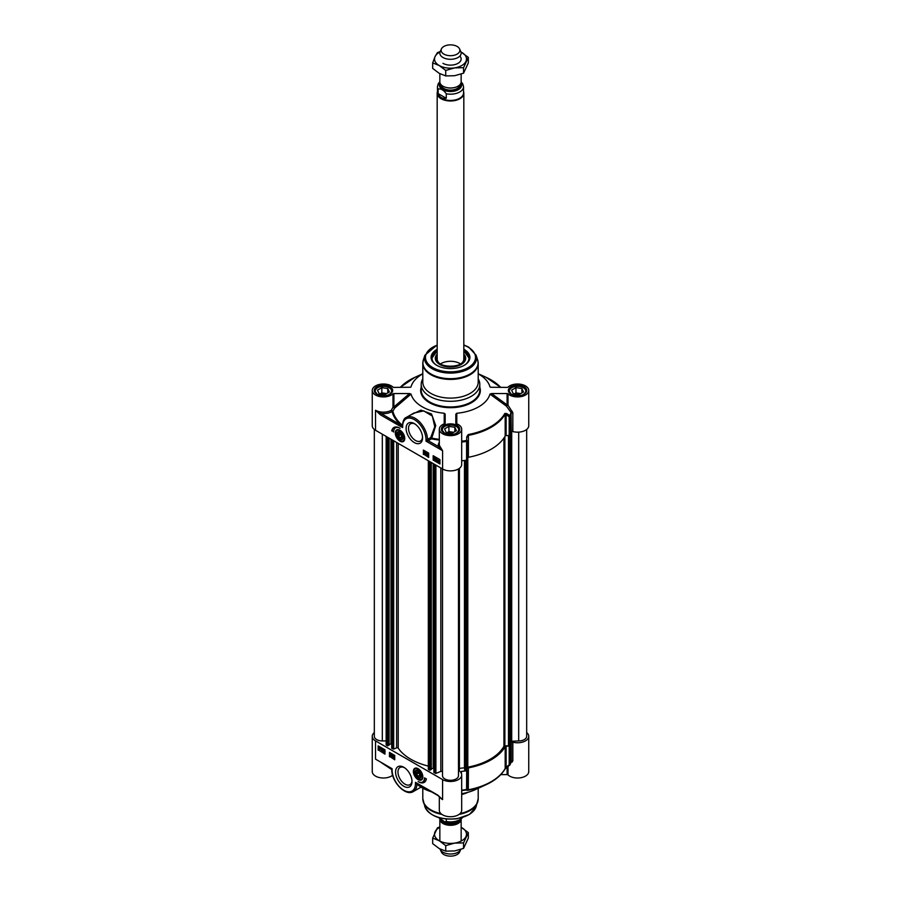 <?xml version="1.0" encoding="UTF-8"?>
<svg xmlns="http://www.w3.org/2000/svg" width="901" height="901" viewBox="0 0 901 901"><rect width="100%" height="100%" fill="white"/><g stroke="black" fill="none" stroke-linecap="round" stroke-linejoin="round"><path stroke-width="1.35" d="M398.512 435.847L398.512 433.831L400.021 433.696L401.519 435.577L401.519 437.582L400.021 437.717L398.512 435.847L400.72 434.575M400.021 437.717L401.519 436.85M440.465 363.925A13.324 7.692 180 0 1 459.915 363.542A13.324 7.692 180 0 1 460.535 363.925M393.895 393.546L409.572 393.546L393.895 406.959A1.07 0.619 0 0 0 392.982 407.252L391.327 410.27L392.847 411.239L394.661 408.119L393.895 406.959L393.895 393.546A1.07 0.619 0 0 0 392.982 393.838A11.184 6.465 180 0 1 380.413 396.688A11.184 6.465 180 0 1 372.248 390.471L372.248 425.7A11.184 6.465 0 0 0 375.526 430.273L442.594 468.993A11.184 6.465 0 0 0 454.78 470.39A11.184 6.465 0 0 0 461.684 464.42L461.684 429.18A11.184 6.465 180 0 0 456.334 423.673A1.07 0.619 0 0 1 455.827 423.143L455.827 414.167L456.784 413.255A39.959 23.066 0 0 0 489.964 394.097L506.396 406.114L511.025 412.455L511.329 432.007A1.07 0.619 180 0 1 512.827 431.556A11.184 6.465 0 0 0 528.752 425.7L528.752 390.471A11.184 6.465 180 0 1 520.587 396.688A11.184 6.465 180 0 1 508.018 393.838A1.07 0.619 0 0 0 507.105 393.546L507.105 404.898L506.396 406.114L508.018 405.191L508.018 393.838M392.982 393.838L392.982 407.252L394.661 408.119L411.036 394.086A39.959 23.066 0 0 0 444.227 413.255L445.173 414.1L445.173 423.143A1.07 0.619 0 0 1 444.666 423.673A11.184 6.465 180 0 0 439.316 429.18A11.184 6.465 180 0 0 450.5 435.645A11.184 6.465 180 0 0 461.684 429.18M461.684 460.794A61.809 35.68 0 0 0 466.684 460.141A1.07 0.619 0 0 0 467.461 459.589L467.461 440.837L466.583 440.544A61.448 35.477 180 0 1 461.684 441.186M509.189 435.498L506.125 435.622L506.125 414.73L509.189 416.746L509.189 435.498A1.07 0.619 0 0 0 510.146 435.048A61.809 35.68 0 0 0 511.329 432.007M461.684 442.042A61.809 35.68 0 0 0 466.684 441.389A1.07 0.619 -0 0 0 467.461 440.837L467.461 459.589M422.794 378.87A29.305 16.916 0 0 0 421.195 384.378A29.305 16.916 0 0 0 429.777 396.339A29.305 16.916 0 0 0 461.717 400.01A29.305 16.916 0 0 0 479.805 384.378A29.305 16.916 0 0 0 478.206 378.87M422.974 361.605A27.706 15.993 0 0 0 422.794 363.43L422.794 382.114A27.706 15.993 0 0 0 430.915 393.422A27.706 15.993 0 0 0 461.098 396.89A27.706 15.993 0 0 0 478.206 382.114L478.206 363.43A27.706 15.993 0 0 0 478.026 361.605M504.853 413.435A1.07 0.822 -150.4 0 1 505.179 414.145L505.179 436.039A57.54 33.224 180 0 1 468.407 457.28L468.407 435.374A57.54 33.224 0 0 0 505.179 414.145L506.125 414.73L506.734 413.582L504.853 413.435A57.191 33.022 180 0 1 468.295 434.541L466.808 436.636L466.583 440.544L466.662 769.983L465.693 770.535L464.646 769.95L464.646 460.434L464.646 769.95M397.127 430.002A6.397 3.694 60 0 1 397.195 429.957A6.397 3.694 60 0 1 398.557 429.664M400.021 441.186A6.701 3.874 -120 0 0 404.448 440.217A6.701 3.874 -120 0 0 403.366 433.775A6.701 3.874 -120 0 0 398.321 429.619A6.701 3.874 -120 0 0 395.359 434.012A6.701 3.874 -120 0 0 400.021 441.186M404.526 439.992A6.397 3.694 60 0 1 403.592 441.028A6.397 3.694 60 0 1 403.513 441.073M422.535 437.109A9.922 5.733 60 0 1 420.497 440.994A9.922 5.733 60 0 1 415.541 440.51A9.922 5.733 60 0 1 409.054 431.759A9.922 5.733 60 0 1 410.574 423.808A9.922 5.733 60 0 1 414.956 423.988M414.336 442.594A11.634 6.712 -120 0 0 422.558 437.852A11.634 6.712 -120 0 0 414.336 423.605A11.634 6.712 -120 0 0 406.103 428.347A11.634 6.712 -120 0 0 414.336 442.594M437.176 349.261A19.394 11.195 0 0 0 436.782 365.322A19.394 11.195 0 0 0 464.218 365.322A19.394 11.195 0 0 0 463.824 349.261M437.053 365.479A18.651 10.767 180 0 1 431.849 358.012A18.651 10.767 180 0 1 437.176 350.478M463.824 350.478A18.651 10.767 180 0 1 469.151 358.012A18.651 10.767 180 0 1 463.947 365.479M439.316 442.391A12.254 7.073 0 0 0 438.46 446.592L442.594 450.714L439.508 445.612A1.07 0.856 -18.1 0 1 438.46 446.592L428.268 440.713A1.07 0.619 60 0 1 427.513 439.429L426.015 441.152L427.401 440.994L431.489 438.855A1.07 0.619 60 0 1 430.734 437.571L427.513 439.429A17.581 10.148 -120 0 0 419.675 421.972A17.581 10.148 -120 0 0 406.295 417.433L413.931 413.03L423.718 410.89L432.367 416.093L434.755 426.725L430.734 437.571L431.737 438.156L435.735 425.632L431.523 413.964L420.925 410.113L410.293 415.136M444.227 413.255L444.204 423.842M375.526 430.273L375.526 410.259A11.184 6.465 180 0 0 391.327 410.27A1.07 0.608 60.2 0 0 392.081 411.577A1.07 0.856 165.5 0 0 392.847 411.239A58.295 33.652 180 0 0 402.251 425.182A1.07 0.721 -49.6 0 1 401.812 425.599L375.526 410.259L380.413 414.82A1.07 0.619 -60 0 1 381.168 413.514A12.254 7.073 0 0 0 392.081 411.577A59.061 34.103 0 0 0 400.382 424.608A1.07 0.619 -60 0 0 399.627 425.914L402.657 427.524L402.51 425.182M411.036 394.086L409.572 393.546M490.516 387.25L507.105 387.396A1.07 0.619 0 0 0 508.018 387.092A11.184 6.465 180 0 1 520.587 384.254A11.184 6.465 180 0 1 528.752 390.471M512.827 431.556L512.827 412.804L508.018 405.191A1.07 0.619 -0 0 0 507.105 404.898L491.552 393.546L507.105 393.546M456.796 423.842L456.784 413.255M512.23 411.34L511.025 412.455A61.448 35.477 180 0 1 509.808 415.586L506.734 413.582M510.146 435.048L510.146 416.285A1.07 0.845 -154.8 0 0 509.808 415.586L509.189 416.746A1.07 0.619 0 0 0 510.146 416.285A61.809 35.68 0 0 0 511.329 413.255A1.07 0.619 0 0 1 512.827 412.804M505.179 436.039A1.07 0.619 180 0 1 506.125 435.622M466.808 436.636L467.675 436.929L468.295 434.541M467.675 457.821A1.07 0.619 180 0 1 468.407 457.28M491.552 393.546L489.964 394.097M490.144 387.058L489.964 386.844A39.959 23.066 0 0 0 478.206 373.847M372.248 390.471A11.184 6.465 180 0 1 380.413 384.254A11.184 6.465 180 0 1 392.982 387.092A1.07 0.619 0 0 0 393.895 387.396L410.484 387.25M422.794 373.847A39.959 23.066 0 0 0 411.036 386.844L410.856 387.058M394.109 427.367A11.296 6.521 -120 0 0 392.104 430.712L393.624 431.579M395.685 427.761A9.055 5.226 60 0 1 395.866 427.648A9.055 5.226 60 0 1 397.746 427.232M391.732 430.926A11.296 6.521 60 0 1 393.917 427.479A11.296 6.521 60 0 1 400.021 428.313A9.055 5.226 -120 0 0 395.483 427.862A9.055 5.226 -120 0 0 393.613 432.007L392.104 430.712M423.752 450.286L423.752 454.194L428.651 457.021M424.551 451.739L426.015 452.336L425.013 453.338L425.97 453.856L425.137 454.262L424.551 453.327L425.475 452.527L424.551 451.739L425.79 452.46L424.788 453.473L425.745 453.991L425.137 454.262M425.013 453.338L425.756 452.752M424.551 453.327L425.7 452.403M426.421 452.786L426.06 454.825M427.085 453.203L428.009 454.859L427.085 455.388L427.085 453.203L427.784 454.982L427.232 455.478L428.009 455.118M423.38 454.419L423.38 450.061L428.651 453.113L428.651 457.46L423.752 454.194M435.825 458.294L436.073 460.073M433.167 460.073L433.167 455.715L439.947 459.634L439.947 463.981L433.167 460.073L439.947 463.553M433.55 455.94L433.55 457.697M433.55 458.586L433.55 459.848M439.035 460.174L438.494 461.278M439.339 460.963L438.607 461.492L439.677 461.425M434.361 457.449L434.609 459.228M434.98 458.958L435.825 458.08L435.206 458.834L436.242 458.541L435.588 460.422L434.98 458.958L435.588 458.204L436.016 458.677L435.588 460.422M436.805 458.936L437.717 460.591L436.805 461.121L436.805 458.936L437.492 460.715L436.951 461.211L437.717 460.85M437.909 460.67L438.798 460.062L439.722 460.659L438.798 462.303L437.909 460.67L439.024 459.927L438.134 460.535L439.024 459.927L439.609 460.49M439.598 460.467L439.936 461.571L438.798 462.303M433.516 458.113L434.361 457.235L433.741 457.99L434.789 457.697L434.136 459.578L433.516 458.113L434.136 457.359L434.564 457.832L434.136 459.578M434.507 458.688L434.136 459.364L433.753 458.26L434.136 457.584L434.507 458.688M438.269 461.413L438.81 460.31L438.269 461.413M438.382 461.627L439.339 460.94L438.798 462.055L438.607 461.492M435.971 459.533L435.6 460.208L435.588 458.429L435.971 459.533M402.342 425.587A1.07 0.586 -140.6 0 1 401.812 425.599L402.646 427.513L402.657 426.353A16.522 9.539 60 0 1 414.336 419.618A16.522 9.539 60 0 1 426.015 439.846L426.015 441.152L442.594 450.714L442.594 468.993M402.657 426.353A1.07 0.619 180 0 1 402.342 425.925L401.835 426.241M427.401 440.994L426.837 440.026A1.07 0.619 -0 0 1 426.015 439.846M388.962 394.582A8.21 4.742 0 0 0 389.243 387.723A8.21 4.742 0 0 0 377.643 387.723A8.21 4.742 0 0 0 377.643 394.424A8.21 4.742 0 0 0 377.913 394.582M385.031 394.503L379.096 393.591L377.496 390.156L381.844 387.644L387.79 388.568L389.378 391.991L385.031 394.503M391.89 391.991A8.526 4.922 0 0 0 391.969 391.338A8.526 4.922 0 0 0 389.469 387.858A8.526 4.922 0 0 0 389.356 387.79M377.53 387.79A8.526 4.922 0 0 0 377.418 387.858A8.526 4.922 0 0 0 374.917 391.338A8.526 4.922 0 0 0 374.996 391.991M385.752 394.097A4.46 2.579 0 0 0 381.54 393.962M386.597 393.602L381.844 392.87L380.278 393.771M381.844 387.644L381.844 392.87M387.79 388.568L387.79 392.915M456.03 433.291A8.21 4.742 0 0 0 456.3 426.443A8.21 4.742 0 0 0 444.7 426.443A8.21 4.742 0 0 0 444.7 433.144A8.21 4.742 0 0 0 444.981 433.291M452.088 433.223L446.153 432.3L444.553 428.876L448.912 426.364L454.847 427.277L456.447 430.712L452.088 433.223M458.947 430.701A8.526 4.922 0 0 0 459.026 430.059A8.526 4.922 0 0 0 456.525 426.578A8.526 4.922 0 0 0 456.413 426.511M444.587 426.511A8.526 4.922 0 0 0 444.475 426.578A8.526 4.922 0 0 0 441.974 430.059A8.526 4.922 0 0 0 442.053 430.701M452.809 432.807A4.46 2.579 0 0 0 448.597 432.683M453.665 432.322L448.912 431.579L447.335 432.491M448.912 426.364L448.912 431.579M454.847 427.277L454.847 431.635M523.087 394.582A8.21 4.742 0 0 0 523.357 387.723A8.21 4.742 0 0 0 511.757 387.723A8.21 4.742 0 0 0 511.757 394.424A8.21 4.742 0 0 0 512.038 394.582M519.156 394.503L513.21 393.591L511.622 390.156L515.969 387.644L521.904 388.568L523.504 391.991L519.156 394.503M526.004 391.991A8.526 4.922 0 0 0 526.083 391.338A8.526 4.922 0 0 0 523.582 387.858A8.526 4.922 0 0 0 523.47 387.79M511.644 387.79A8.526 4.922 0 0 0 511.531 387.858A8.526 4.922 0 0 0 509.031 391.338A8.526 4.922 0 0 0 509.11 391.991M519.866 394.097A4.46 2.579 0 0 0 515.654 393.962M520.722 393.602L515.969 392.87L514.403 393.771M515.969 387.644L515.969 392.87M521.904 388.568L521.904 392.915M434.147 363.193A18.437 10.643 0 0 1 437.176 350.917A18.651 10.767 0 0 0 431.861 358.226L437.176 350.838M463.824 350.838L469.139 358.226A18.651 10.767 0 0 0 463.824 350.917A18.437 10.643 0 0 1 466.853 363.193M437.176 356.098A14.067 8.12 0 0 0 436.636 357.348A14.067 8.12 0 0 0 445.049 366.2A14.067 8.12 0 0 0 459.24 365.074A14.067 8.12 0 0 0 464.364 357.348A14.067 8.12 0 0 0 463.824 356.098M437.176 354.07A15.182 8.762 0 0 0 435.318 358.452A15.182 8.762 0 0 0 444.61 366.358A15.182 8.762 0 0 0 465.682 358.452A15.182 8.762 0 0 0 463.824 354.07M400.021 439.294A4.392 2.534 -120 0 0 403.13 437.503A4.392 2.534 -120 0 0 400.021 432.12A4.392 2.534 -120 0 0 396.913 433.91A4.392 2.534 -120 0 0 400.021 439.294M403.119 437.368A4.066 2.343 60 0 1 400.247 438.888L400.247 438.888A4.066 2.343 60 0 1 400.134 438.821M397.386 434.057A4.066 2.343 60 0 1 397.375 433.91A4.066 2.343 60 0 1 400.134 432.187M400.021 432.66A3.728 2.151 60 0 1 402.657 437.233A3.728 2.151 60 0 1 400.021 438.753A3.728 2.151 60 0 1 397.375 434.192A3.728 2.151 60 0 1 400.021 432.66M418.098 776.166L416.589 774.297L416.589 772.281L418.098 772.146L419.607 774.027L419.607 776.031L418.098 776.166L419.607 775.299M507.105 767.055L507.105 774.623L500.787 774.623M526.68 732.569A11.184 6.465 180 0 1 528.752 736.308A11.184 6.465 180 0 1 512.827 742.165A1.07 0.619 0 0 0 511.329 742.615A61.809 35.68 180 0 1 510.146 745.656A1.07 0.619 180 0 1 509.189 746.107L509.189 764.859L509.808 764.994A1.07 0.845 -154.8 0 0 510.146 764.408L510.146 745.656M467.461 770.197L467.675 789.31L467.461 770.197A1.07 0.619 180 0 1 466.684 770.749A61.809 35.68 180 0 1 461.413 771.436A1.07 0.619 0 0 0 460.636 772.292A11.184 6.465 180 0 1 461.684 775.029A11.184 6.465 180 0 1 454.78 780.998A11.184 6.465 180 0 1 442.594 779.59L442.594 799.604L437.706 795.042A1.07 0.619 120 0 0 437.931 795.538L437.931 795.538A1.07 0.619 120 0 0 437.942 795.549L417.174 783.498M511.329 742.615L511.329 761.368A61.809 35.68 180 0 1 510.146 764.408A1.07 0.619 180 0 1 509.189 764.859L506.125 767.123L506.125 746.231L509.189 746.107M468.295 790.233L468.407 767.877A57.54 33.224 0 0 0 505.179 746.647L505.179 768.542A57.54 33.224 180 0 1 468.407 789.772L467.675 789.31A1.07 1.059 -31.1 0 1 466.808 790.312L468.295 790.233A57.191 33.022 0 0 0 486.033 784.726A57.191 33.022 0 0 0 504.853 769.127L509.808 764.994M468.058 792.272A27.706 15.993 180 0 1 461.684 794.536M422.614 778.441A6.397 3.694 60 0 1 421.679 779.478A6.397 3.694 60 0 1 421.6 779.523M418.098 768.688A6.701 3.874 -120 0 0 416.408 768.069A6.701 3.874 -120 0 0 414.753 776.088A6.701 3.874 -120 0 0 422.524 778.667A6.701 3.874 -120 0 0 418.098 768.688M415.203 768.452A6.397 3.694 60 0 1 415.282 768.407A6.397 3.694 60 0 1 416.645 768.114M411.982 780.773A9.922 5.733 60 0 1 409.955 784.67A9.922 5.733 60 0 1 404.988 784.174A9.922 5.733 60 0 1 398.501 775.434A9.922 5.733 60 0 1 400.021 767.472A9.922 5.733 60 0 1 404.414 767.663M403.783 767.269L403.783 767.269A11.634 6.712 -120 0 0 395.562 772.022A11.634 6.712 -120 0 0 403.783 786.269A11.634 6.712 -120 0 0 412.005 781.516A11.634 6.712 -120 0 0 403.783 767.269L403.783 767.269M417.49 783.588L415.474 782.35L416.228 783.69L420.958 787.159L420.812 785.649M431.568 791.866A39.959 23.066 180 0 1 421.026 787.125M440.544 797.723L442.594 799.604A11.184 6.465 0 0 1 439.879 797.07M437.706 795.042L415.462 782.338L415.462 783.51A16.522 9.539 60 0 1 403.783 790.256A16.522 9.539 60 0 1 392.104 770.028A1.07 0.619 180 0 1 391.8 769.555L392.104 768.722L391.225 768.576M417.546 783.791A1.07 0.89 -57.5 0 0 416.949 784.275A17.581 10.148 -120 0 1 413.334 791.562C405.427 796.721 391.338 781.449 391.789 769.589L381.36 762.674M442.594 779.59L375.526 740.881A11.184 6.465 180 0 1 372.248 736.308L372.248 771.549A11.184 6.465 0 0 0 380.098 777.709A11.184 6.465 0 0 0 392.633 775.232M372.248 736.308A11.184 6.465 180 0 1 374.32 732.569M507.105 774.623A1.07 0.619 180 0 1 508.018 774.916A11.184 6.465 0 0 0 520.587 777.766A11.184 6.465 0 0 0 528.752 771.549L528.752 736.308M510.912 762.719L512.827 760.917L512.827 742.165M439.316 796.552L439.316 810.269A11.184 6.465 0 0 0 450.5 816.723A11.184 6.465 0 0 0 461.684 810.269L461.684 775.029M461.684 790.594A61.448 35.477 0 0 0 466.583 789.952L466.808 790.312M504.853 769.127A1.07 0.822 -150.4 0 0 505.101 768.88C501.361 775.299 495.009 780.57 486.033 784.726L475.334 789.625A39.959 23.066 180 0 1 461.684 793.691M466.684 770.749L466.583 789.952A1.07 1.059 -30.2 0 0 467.461 788.949A1.07 0.619 180 0 1 466.684 789.501A61.809 35.68 180 0 1 461.684 790.154M468.407 767.877A1.07 0.619 0 0 0 467.675 768.418M511.306 761.57L510.09 764.701A1.07 1.07 0 0 1 509.752 765.107L506.125 767.123L505.179 768.542A1.07 0.822 -150.4 0 1 505.101 768.88L506.734 767.269M506.125 746.231A1.07 0.619 0 0 0 505.179 746.647M512.23 762.032A1.07 0.71 64.3 0 0 511.295 761.604M512.827 760.917A1.07 0.619 180 0 0 511.329 761.368L511.025 761.863M424.867 778.07A9.055 5.226 60 0 1 423.008 781.786A9.055 5.226 60 0 1 422.817 781.888M420.744 782.417A11.296 6.521 -120 0 0 424.394 782.282M426.387 778.937A11.296 6.521 60 0 1 424.202 782.395A11.296 6.521 60 0 1 418.098 781.55A9.055 5.226 -120 0 0 422.625 782A9.055 5.226 -120 0 0 424.506 777.856L426.387 778.937M389.84 752.628L389.84 756.536L394.739 759.363M392.656 757.065L393.624 756.221L392.667 755.702L393.286 755.421L393.872 756.367L392.949 757.155L393.872 757.955L392.622 757.234L393.861 756.097M392.667 755.702L393.512 755.297L392.892 755.567L394.097 756.243L393.174 757.031L393.872 757.955M392.363 754.869L392.003 756.908M391.406 754.081L390.64 754.441L391.563 754.171L391.338 756.48L390.64 754.441L391.338 754.306L391.338 756.48M389.469 756.761L389.469 752.403L394.739 755.455L394.739 759.802L389.84 756.536M382.79 749.362L383.049 751.141L383.421 750.465M378.544 746.096L378.544 750.015L384.952 753.709M378.161 750.229L378.161 745.882L384.952 749.801L384.952 754.148L378.544 750.015M380.143 748.28L379.614 749.384L379.197 748.968L380.481 748.754M379.839 747.503L379.31 748.618M384.254 750.206L384.513 751.986L384.885 751.31M382.215 750.026L383.049 749.136L382.441 749.891L383.049 749.136L383.668 750.601L382.824 751.49L382.396 751.017L382.824 749.26L383.443 750.736L382.824 751.49M381.697 748.348L380.92 748.708L381.844 748.438L381.619 750.747L380.92 748.708L381.619 748.573L381.619 750.747M380.413 747.796L380.74 748.9L379.614 749.632L378.713 747.988L379.614 747.38L380.537 747.999L379.614 749.632M378.713 747.988L379.839 747.256L378.938 747.864L379.839 747.256L380.425 747.819M383.668 750.871L384.288 750.105L384.896 751.58L384.288 752.335L383.668 750.871L384.513 749.981L383.905 750.736L384.513 749.981L385.132 751.445L384.513 752.2L385.132 751.445M384.952 751.547L384.288 752.335M383.916 751.006L384.288 750.33L384.659 751.434L384.288 752.11L384.141 750.871M380.042 748.067L379.084 748.754L379.614 747.627L380.042 748.067M382.452 750.161L382.824 749.486L382.824 751.265L382.677 750.026M420.958 787.159L413.334 791.562M415.462 783.51A1.07 0.619 0 0 0 416.228 783.69L416.735 783.363M391.293 768.609A1.07 1.059 60 0 1 391.8 769.477M418.098 770.569A4.392 2.534 -120 0 0 414.989 772.36A4.392 2.534 -120 0 0 418.098 777.743A4.392 2.534 -120 0 0 421.206 775.952A4.392 2.534 -120 0 0 418.098 770.569L418.098 770.569M421.206 775.806A4.066 2.343 60 0 1 418.334 777.338L418.334 777.338A4.066 2.343 60 0 1 418.21 777.27M415.462 772.506A4.066 2.343 60 0 1 415.462 772.36A4.066 2.343 60 0 1 418.222 770.637M418.098 777.203L418.098 777.203A3.728 2.151 60 0 1 415.462 772.63A3.728 2.151 60 0 1 418.098 771.11A3.728 2.151 60 0 1 420.733 775.682A3.728 2.151 60 0 1 418.098 777.203L418.098 777.203M416.589 774.297L418.796 773.013M386.146 740.926L382.306 740.926A7.996 4.618 180 0 1 374.32 736.308L374.32 429.439M389.052 744.992L387.543 745.859L386.146 744.924L386.236 436.456M391.698 743.652L389.119 744.519M428.335 766.098A56.155 32.425 180 0 1 398.219 748.145A1.07 0.619 0 0 0 396.62 747.864L393.692 749.046L391.766 748.123M431.252 769.353L429.743 770.22L428.335 769.285L428.437 460.816M433.899 768.012L431.309 768.88M442.504 771.92A1.07 0.619 0 0 0 440.837 771.414L435.893 773.407L433.967 772.484M442.504 468.937L442.504 775.682A7.996 4.618 180 0 0 450.5 780.289A7.996 4.618 180 0 0 458.496 775.682L458.496 468.937L458.496 771.639L459.42 771.177L459.409 468.329L459.42 771.177M464.646 767.798L459.42 768.339M509.786 744.643L508.479 745.724L504.864 745.87A1.07 0.619 0 0 0 503.929 746.298A56.155 32.425 180 0 1 467.799 767.156A1.07 0.619 0 0 0 467.067 767.697L466.662 769.983M526.68 429.439L526.68 736.308A7.996 4.618 180 0 1 518.694 740.926L509.943 741.354M461.154 841.072L461.154 819.246A10.654 6.149 180 0 1 454.498 824.854A10.654 6.149 180 0 1 442.965 823.503A10.654 6.149 180 0 1 439.846 819.155A10.654 6.149 180 0 1 439.846 819.077M446.277 819.054L446.277 821.487L444.914 821.926L438.37 817.489M440.206 849.44L441.434 852.109A9.382 5.417 180 0 0 443.866 854.553A9.382 5.417 180 0 0 452.933 855.95A9.382 5.417 180 0 0 459.566 852.109L460.794 849.44A10.654 6.149 180 0 1 460.794 849.44A10.654 6.149 180 0 1 453.271 853.799A10.654 6.149 180 0 1 442.965 852.2A10.654 6.149 180 0 1 440.206 849.44A10.654 6.149 180 0 1 440.037 849.012M439.846 827.309A15.981 9.224 0 0 0 435.059 831.803A15.981 9.224 0 0 0 439.192 840.712A15.981 9.224 0 0 0 454.633 843.099A15.981 9.224 0 0 0 465.941 836.578A15.981 9.224 0 0 0 461.808 827.67A15.981 9.224 0 0 0 461.154 827.309L468.329 832.603L463.553 842.897L454.633 843.099L445.725 845.645L439.192 840.712L432.671 838.11L437.447 827.816L439.846 826.927M432.671 838.11L432.671 843.618L439.192 848.551L445.725 851.152L454.633 850.938L463.553 848.393L468.329 838.099L468.329 832.603M445.725 845.645L445.725 851.152M463.553 842.897L463.553 848.393M439.846 73.691L439.846 81.845A10.654 6.149 0 0 0 442.965 86.192A10.654 6.149 0 0 0 454.577 87.521A10.654 6.149 0 0 0 461.154 81.845L461.154 74.073M462.855 84.21L461.154 81.923M446.277 98.299C442.323 98.896 439.609 97.331 438.145 93.614L438.145 89.086C440.859 88.444 443.562 90.01 446.277 93.772L446.277 98.299L438.145 93.614M439.846 81.754L438.269 83.669L437.447 86.642L437.447 92.916A13.053 7.535 0 0 0 441.265 98.243A13.053 7.535 0 0 0 455.501 99.876A13.053 7.535 0 0 0 463.553 92.916L463.553 86.642L462.506 83.309M437.447 91.756A13.324 7.692 0 0 0 437.176 93.287A13.324 7.692 0 0 0 441.085 98.727A13.324 7.692 0 0 0 455.602 100.394A13.324 7.692 0 0 0 463.824 93.287A13.324 7.692 0 0 0 463.553 91.756M440.026 52.01A15.981 9.224 0 0 0 435.059 56.594L437.447 52.607L440.184 51.605A10.654 6.149 0 0 0 439.846 53.148A10.654 6.149 0 0 0 442.965 57.495A10.654 6.149 0 0 0 454.577 58.835A10.654 6.149 0 0 0 461.154 53.148A10.654 6.149 0 0 0 460.794 51.56L459.566 48.891A9.382 5.417 0 0 0 457.134 46.447A9.382 5.417 0 0 0 448.067 45.05A9.382 5.417 0 0 0 441.434 48.891A9.382 5.417 0 0 0 443.866 54.105A9.382 5.417 0 0 0 455.185 54.972A9.382 5.417 0 0 0 459.566 48.891M442.965 63.329A10.654 6.149 0 0 0 456.863 63.915A10.654 6.149 0 0 0 459.882 56.065M460.963 51.988L468.329 57.382L463.553 67.676L454.633 67.89L445.725 70.436L439.192 65.503L432.671 62.901L435.059 56.594A15.981 9.224 0 0 0 439.192 65.503A15.981 9.224 0 0 0 454.633 67.89A15.981 9.224 0 0 0 465.941 61.369A15.981 9.224 0 0 0 461.808 52.449A15.981 9.224 0 0 0 460.974 52.01M432.671 62.901L432.671 68.397L439.192 73.33L445.725 75.932L454.633 75.718L463.553 73.184L468.329 62.89L468.329 57.382M445.725 70.436L445.725 75.932M463.553 67.676L463.553 73.184M430.915 374.737A27.706 15.993 0 0 0 461.098 378.206A27.706 15.993 0 0 0 478.206 363.43L477.598 359.736A27.593 15.936 0 0 1 463.441 376.832A27.593 15.936 0 0 1 430.982 374.016A27.593 15.936 0 0 1 423.402 359.736L422.794 363.43A27.706 15.993 0 0 0 430.915 374.737M437.176 344.914L424.923 355.197A26.05 15.035 0 0 0 432.075 368.689A26.05 15.035 0 0 0 462.72 371.336A26.05 15.035 0 0 0 476.077 355.197L477.598 359.736M437.176 345.173A25.025 14.45 0 0 0 432.807 367.619A25.025 14.45 0 0 0 468.193 367.619A25.025 14.45 0 0 0 468.193 347.189A25.025 14.45 0 0 0 463.824 345.173M439.316 439.316A58.295 33.652 180 0 1 431.737 438.156L431.489 438.855A59.061 34.103 0 0 0 439.316 440.048M439.508 445.612A11.184 6.465 180 0 1 439.316 444.407L439.316 429.18M478.206 373.712L486.033 377.294A57.191 33.022 180 0 1 500.742 387.396M400.258 387.396A57.191 33.022 180 0 1 414.967 377.294L422.794 373.712M376.922 394.233A9.213 5.327 0 0 0 392.34 391.845A9.213 5.327 0 0 0 381.055 385.324A9.213 5.327 0 0 0 376.922 394.233M377.114 394.334A8.683 5.012 180 0 1 374.76 390.899A8.683 5.012 180 0 1 380.121 386.27A8.683 5.012 180 0 1 389.581 387.351A8.683 5.012 180 0 1 392.126 390.899A8.683 5.012 180 0 1 389.761 394.334M511.047 394.233A9.213 5.327 0 0 0 526.466 391.845A9.213 5.327 0 0 0 515.169 385.324A9.213 5.327 0 0 0 511.047 394.233M511.239 394.334A8.683 5.012 180 0 1 508.874 390.899A8.683 5.012 180 0 1 514.234 386.27A8.683 5.012 180 0 1 523.695 387.351A8.683 5.012 180 0 1 526.24 390.899A8.683 5.012 180 0 1 523.886 394.334M443.979 432.942A9.213 5.327 0 0 0 459.409 430.565A9.213 5.327 0 0 0 448.112 424.044A9.213 5.327 0 0 0 443.979 432.942M444.182 433.054A8.683 5.012 180 0 1 441.817 429.619A8.683 5.012 180 0 1 447.178 424.99A8.683 5.012 180 0 1 456.638 426.072A8.683 5.012 180 0 1 459.183 429.619A8.683 5.012 180 0 1 456.818 433.054M479.805 384.378L479.805 390.032A29.305 16.916 180 0 1 461.717 405.664A29.305 16.916 180 0 1 429.777 401.992A29.305 16.916 180 0 1 421.195 390.032L421.195 384.378M421.195 387.227A29.834 17.22 0 0 0 429.405 402.646A29.834 17.22 0 0 0 464.477 405.687A29.834 17.22 0 0 0 479.805 387.227M380.413 414.82L399.627 425.914M402.342 425.925A1.07 0.619 180 0 1 402.342 425.914L402.342 425.925C402.893 420.891 404.211 418.064 406.295 417.433M437.176 357.01A13.639 7.872 0 0 0 450.5 366.583A13.639 7.872 0 0 0 463.824 357.01M461.177 363.61A13.324 7.692 0 0 0 463.824 358.835M437.176 358.835A13.324 7.692 0 0 0 439.823 363.61M436.636 357.348L436.118 359.082A14.585 8.424 0 0 0 435.926 360.727M465.074 360.727A14.585 8.424 0 0 0 464.882 359.082L464.364 357.348M465.524 359.544A15.103 8.717 0 0 0 464.116 356.672M436.884 356.672A15.103 8.717 0 0 0 435.476 359.544M400.021 440.668A6.07 3.503 -120 0 0 404.312 438.19A6.07 3.503 -120 0 0 400.021 430.746A6.07 3.503 -120 0 0 395.719 433.235A6.07 3.503 -120 0 0 400.021 440.668M399.965 430.205A6.397 3.694 -120 0 0 397.048 430.036A6.397 3.694 -120 0 0 395.719 433.099M400.123 440.735A6.397 3.694 -120 0 0 400.247 440.803A6.397 3.694 -120 0 0 403.445 441.118A6.397 3.694 -120 0 0 404.752 438.505M440.904 813.592A27.706 15.993 180 0 1 430.915 809.898A27.706 15.993 180 0 1 422.794 798.579L422.794 788.172M478.206 788.307L478.206 798.579A27.706 15.993 180 0 1 460.096 813.592M441.907 814.403A27.593 15.936 180 0 1 430.982 810.528A27.593 15.936 180 0 1 423.402 802.273A27.593 15.936 180 0 1 422.974 800.403M478.026 800.403A27.593 15.936 180 0 1 477.598 802.273A27.593 15.936 180 0 1 459.093 814.403M478.206 798.579L476.077 806.812A26.05 15.035 180 0 1 458.136 818.345A26.05 15.035 180 0 1 432.075 814.605A26.05 15.035 180 0 1 424.923 806.812L422.794 798.579M375.526 740.881L375.526 759.149L392.104 768.722L392.104 770.028M508.018 774.916L508.018 766.379M461.413 773.61L461.413 771.436M418.098 769.195A6.07 3.503 -120 0 0 413.807 771.673A6.07 3.503 -120 0 0 418.098 779.117A6.07 3.503 -120 0 0 422.4 776.639A6.07 3.503 -120 0 0 418.098 769.195M418.21 779.174A6.397 3.694 -120 0 0 418.323 779.252A6.397 3.694 -120 0 0 421.522 779.568A6.397 3.694 -120 0 0 422.839 776.955M418.041 768.654A6.397 3.694 -120 0 0 415.124 768.485A6.397 3.694 -120 0 0 413.807 771.549M382.306 434.192L382.306 740.926M386.304 436.489L386.304 745.138M387.543 437.21L387.543 745.859M387.847 437.379L387.847 745.859M389.052 438.077L389.052 745.161M391.011 439.215L391.011 743.426M391.316 439.384L391.316 743.426M391.766 439.643L391.766 748.292M393.016 440.364L393.016 749.013M393.692 440.758L393.692 749.046M396.62 442.447L396.62 747.864M398.219 443.371L398.219 748.145M428.493 460.85L428.493 769.499M429.743 461.571L429.743 770.22M430.047 461.74L430.047 770.22M431.252 462.438L431.252 769.522M433.212 463.576L433.212 767.787M433.505 463.745L433.505 767.787M433.967 464.004L433.967 772.653M435.206 464.725L435.206 773.373M435.893 465.119L435.893 773.407M440.837 467.968L440.837 771.414M458.924 468.678L458.924 771.335M459.24 468.452L459.24 771.301M464.454 460.467L464.454 767.776M464.792 460.422L464.792 770.378M465.693 460.287L465.693 770.535M466.808 460.118L466.808 769.792M467.067 460.028L467.067 767.697M467.799 457.573L467.799 767.156M503.929 438.044L503.929 746.298M504.864 436.591L504.864 745.87M508.479 435.521L508.479 745.724M508.817 435.51L508.817 745.634M509.786 435.363L509.786 745.082M510.856 433.37L510.856 741.455M511.115 432.683L511.115 741.354M511.171 432.503L511.171 741.174M511.7 431.647L511.7 740.926M518.694 432.131L518.694 740.926M458.677 820.912A9.325 5.383 180 0 1 443.911 822.14A9.325 5.383 180 0 1 441.952 820.484M441.299 820.09A9.539 5.507 0 0 0 443.754 822.523A9.539 5.507 0 0 0 459.487 820.473M462.281 817.601A13.053 7.535 180 0 1 446.277 821.487M446.783 87.611A9.325 5.383 0 0 0 454.217 87.611M459.825 84.818A9.325 5.383 180 0 1 453.991 89.717A9.325 5.383 180 0 1 443.911 88.535A9.325 5.383 180 0 1 441.175 84.818M440.814 84.412A9.753 5.631 0 0 0 443.607 89.064A9.753 5.631 0 0 0 454.757 90.145A9.753 5.631 0 0 0 460.186 84.412M460.985 82.926A11.139 6.431 180 0 1 456.447 90.517A11.139 6.431 180 0 1 442.628 89.627A11.139 6.431 180 0 1 440.015 82.926M446.277 93.772A13.053 7.535 0 0 0 463.553 86.642M437.447 86.642A13.053 7.535 0 0 0 438.145 89.086M424.923 355.197L423.402 359.736M476.077 355.197L468.723 347.133L463.824 344.914M486.033 377.294L500.787 387.396M400.213 387.396L414.967 377.294M392.126 390.899L390.279 393.827C387.937 396.023 383.578 396.147 377.192 394.199L374.76 390.899M526.24 390.899L524.405 393.827C522.062 396.023 517.692 396.147 511.306 394.199L508.874 390.899M459.183 429.619L457.336 432.548C454.994 434.744 450.635 434.868 444.249 432.919L441.817 429.619M437.244 358.204C434.428 368.824 466.572 368.824 463.756 358.204M397.195 429.957L397.048 430.036C395.212 431.59 395.167 434.068 396.913 437.458C399.616 441.006 401.79 442.233 403.445 441.118L403.592 441.028M476.077 806.812L469.466 814.436L457.167 818.739C440.792 820.315 430.047 816.34 424.923 806.812M440.6 797.779L437.931 795.538M415.282 768.407L415.124 768.485C412.185 770.299 413.199 773.891 418.165 779.264L421.679 779.478M386.146 436.399L386.146 744.924M389.119 438.111L389.119 745.071M391.698 439.609L391.698 748.213M428.335 460.76L428.335 769.285M431.309 462.472L431.309 769.431M433.899 463.97L433.899 772.574M509.943 435.273L509.943 744.868M462.641 817.489L459.228 820.62L450.568 822.703L444.981 821.949M439.846 819.155L439.846 841.072M463.824 359.184L463.824 93.287M437.176 359.184L437.176 93.287M441.434 48.891L440.206 51.56"/></g></svg>
